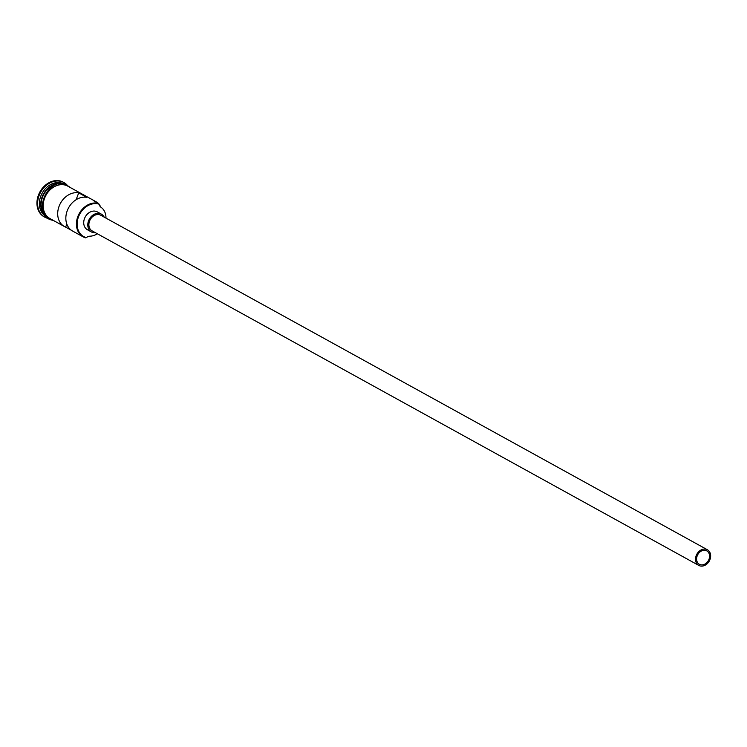 <?xml version="1.0" encoding="UTF-8"?>
<svg xmlns="http://www.w3.org/2000/svg" width="747" height="747" viewBox="0 0 747 747"><rect width="100%" height="100%" fill="white"/><g stroke="black" fill="none" stroke-linecap="round" stroke-linejoin="round"><path stroke-width="1.12" d="M98.651 203.483L99.043 204.192A17.993 14.286 118.9 0 0 98.744 204.099A17.993 14.286 118.9 0 0 78.528 216.751A17.993 14.286 118.9 0 0 85.98 237.527A17.993 14.286 118.9 0 0 86.288 237.611L85.531 237.854A18.498 14.697 -61.1 0 1 83.16 236.864A18.498 14.697 -61.1 0 1 78.491 215.005A18.498 14.697 -61.1 0 1 98.651 203.483L93.226 200.485A18.498 14.697 -61.1 0 1 95.597 201.475A18.498 14.697 -61.1 0 1 97.698 202.951M700.369 564.704A7.657 6.079 118.9 0 0 708.716 559.933A7.657 6.079 118.9 0 0 706.783 550.884A7.657 6.079 118.9 0 0 705.803 550.474A7.657 6.079 118.9 0 0 697.455 555.245A7.657 6.079 118.9 0 0 699.388 564.293A7.657 6.079 118.9 0 0 700.369 564.704M706.251 549.288A8.927 7.096 118.9 0 0 696.521 554.853A8.927 7.096 118.9 0 0 698.772 565.414A8.927 7.096 118.9 0 0 699.92 565.89A8.927 7.096 118.9 0 0 709.65 560.315A8.927 7.096 118.9 0 0 707.4 549.764A8.927 7.096 118.9 0 0 706.251 549.288M707.4 549.764L100.752 215.239A8.927 7.096 118.9 0 0 99.603 214.762A8.927 7.096 118.9 0 0 89.873 220.328A8.927 7.096 118.9 0 0 92.124 230.879L698.772 565.414M104.188 217.134A10.206 8.105 118.9 0 0 101.368 214.118A10.206 8.105 118.9 0 0 100.051 213.577A10.206 8.105 118.9 0 0 88.93 219.935A10.206 8.105 118.9 0 0 91.507 232A10.206 8.105 118.9 0 0 92.815 232.541A10.206 8.105 118.9 0 0 95.56 232.775M101.368 214.118L97.297 211.877A10.206 8.105 118.9 0 0 95.98 211.336A10.206 8.105 118.9 0 0 84.859 217.694A10.206 8.105 118.9 0 0 87.436 229.749L91.507 232M45.782 216.247A18.498 14.697 -61.1 0 1 41.543 194.36A18.498 14.697 -61.1 0 1 61.609 183.052A18.498 14.697 -61.1 0 1 63.644 183.855M48.312 218.479A19.777 15.706 -61.1 0 1 47.35 218.236A19.777 15.706 -61.1 0 1 44.811 217.181A19.777 15.706 -61.1 0 1 39.824 193.809A19.777 15.706 -61.1 0 1 61.375 181.493A19.777 15.706 -61.1 0 1 63.915 182.539A19.777 15.706 -61.1 0 1 66.875 184.808M83.16 236.864L72.571 231.028A18.498 14.697 -61.1 0 1 67.594 209.87A18.498 14.697 -61.1 0 1 86.867 197.357L78.724 192.866A18.498 14.697 118.9 0 0 59.452 205.378A18.498 14.697 118.9 0 0 64.429 226.537A18.498 14.697 118.9 0 0 65.643 227.116L71.432 230.309M64.429 226.537L49.909 218.526A18.498 14.697 -61.1 0 1 45.24 196.676A18.498 14.697 -61.1 0 1 65.4 185.144A18.498 14.697 -61.1 0 1 67.772 186.134L95.597 201.475M44.773 214.94A18.498 14.697 -61.1 0 1 43.933 194.108A18.498 14.697 -61.1 0 1 62.001 183.706M45.259 215.603A18.498 14.697 -61.1 0 1 43.531 193.884A18.498 14.697 -61.1 0 1 62.813 183.753M44.475 216.985A19.777 15.706 -61.1 0 1 44.138 216.807A19.777 15.706 -61.1 0 1 39.152 193.436A19.777 15.706 -61.1 0 1 60.703 181.11A19.777 15.706 -61.1 0 1 63.234 182.165A19.777 15.706 -61.1 0 1 63.57 182.361M78.724 192.866L76.11 199.71M99.108 204.426A18.498 14.697 -61.1 0 1 100.798 207.106M99.043 204.192A7.657 6.079 118.9 0 0 101.134 207.367A16.079 12.774 118.9 0 1 105.971 218.124M97.353 233.764A16.079 12.774 118.9 0 1 90.135 236.173A7.657 6.079 118.9 0 0 86.288 237.611M66.819 224.053L65.643 227.116M55.026 184.35A18.245 14.492 118.9 0 0 41.599 208.693M69.294 186.965A18.628 14.8 118.9 0 0 65.447 185.023A18.628 14.8 118.9 0 0 44.717 197.628A18.628 14.8 118.9 0 0 51.422 219.366M44.811 217.181L44.138 216.807M71.208 188.029L65.288 184.229C46.445 177.497 32 215.444 51.711 220.057L53.345 220.421M63.915 182.539L63.234 182.165"/></g></svg>

